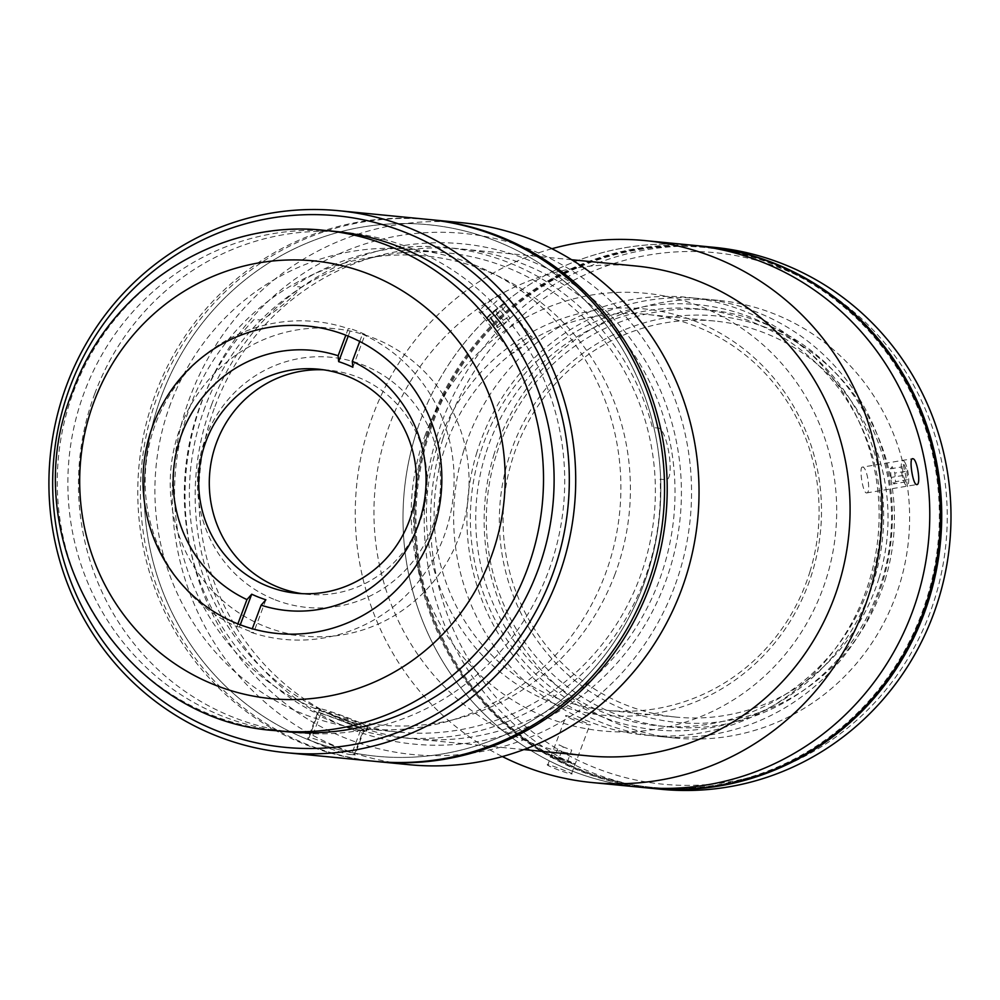 <?xml version="1.0" encoding="UTF-8"?>
<svg xmlns="http://www.w3.org/2000/svg" width="1000" height="1000" viewBox="0 0 1000 1000"><rect width="100%" height="100%" fill="white"/><g stroke="black" fill="none" stroke-linecap="round" stroke-linejoin="round"><path stroke-width="0.75" stroke-dasharray="5 3.75" d="M275.125 599.788A125.662 121.525 -84.4 0 0 432.388 526.962A125.662 121.525 -84.4 0 0 362.938 364.913A125.662 121.525 -84.4 0 0 205.675 437.738A125.662 121.525 -84.4 0 0 275.125 599.788M458.988 537.25A154.462 149.375 -84.4 0 0 334.65 328.675A154.462 149.375 -84.4 0 0 180.312 427.575A154.462 149.375 -84.4 0 0 304.65 636.138A154.462 149.375 -84.4 0 0 458.988 537.25M94.875 393.375A251.325 243.05 -84.4 0 0 297.188 732.738A251.325 243.05 -84.4 0 0 548.312 571.825A251.325 243.05 -84.4 0 0 346 232.463A251.325 243.05 -84.4 0 0 94.875 393.375M323.8 369.837A112.575 108.863 95.6 0 1 329.125 370.225A112.575 108.863 95.6 0 1 419.738 522.238A112.575 108.863 95.6 0 1 307.262 594.3A112.575 108.863 95.6 0 1 301.962 593.65M237.875 623.875L236.812 626.725A159.7 154.438 95.6 0 1 155.562 423.762A159.7 154.438 95.6 0 1 348.275 328.612L345.812 335.175M348.2 336.138L350.925 328.862L348.275 328.612M352.837 367.238L365.087 334.45A159.7 154.438 95.6 0 0 350.925 328.862M359.725 341.45L362.438 334.188L365.087 334.45M362.438 334.188A159.7 154.438 95.6 0 1 443.688 537.15A159.7 154.438 95.6 0 1 250.975 632.3L252.3 628.763M265.887 599.775L253.625 632.562L250.975 632.3M240.275 624.8L239.462 626.987A159.7 154.438 95.6 0 0 253.625 632.562M236.812 626.725L239.462 626.987M643.375 585.3A267.025 258.238 -84.4 0 0 495.788 240.938A267.025 258.238 -84.4 0 0 161.6 395.688A267.025 258.238 -84.4 0 0 309.188 740.037A267.025 258.238 -84.4 0 0 643.375 585.3A267.025 258.238 95.6 0 1 309.188 740.037A267.025 258.238 95.6 0 1 161.6 395.688A267.025 258.238 95.6 0 1 495.788 240.938A267.025 258.238 95.6 0 1 643.375 585.3M427.6 219.387A272.262 263.3 -84.4 0 0 155.55 393.7A272.262 263.3 -84.4 0 0 374.725 761.338M330.087 230.975A251.325 243.05 -84.4 0 0 84.275 392.337A251.325 243.05 -84.4 0 0 281.288 731.125M351.5 754.538C344.738 755.337 299.613 737.588 309 737.812L311.65 738.075C317.638 739.338 362.762 757.1 354.162 754.8L351.5 754.538L360.688 729.975L364.137 730.188L354.95 754.737L354.162 754.8L363.338 730.238C371.925 732.65 326.825 714.9 320.838 713.5L317.337 713.425L308.163 737.987L309 737.812L318.188 713.238C308.75 713.125 353.85 730.875 360.688 729.975M376.05 761.462A272.262 263.3 95.6 0 1 158.2 393.963A272.262 263.3 95.6 0 1 428.925 219.513M409.2 764.7A272.262 263.3 95.6 0 1 190.025 397.062A272.262 263.3 95.6 0 1 462.075 222.75M674.45 586.925A261.8 253.175 95.6 0 1 346.812 738.637A261.8 253.175 95.6 0 1 202.125 401.037A261.8 253.175 95.6 0 1 529.763 249.325A261.8 253.175 95.6 0 1 674.45 586.925M211.575 404.75A251.325 243.05 95.6 0 1 526.1 259.113A251.325 243.05 95.6 0 1 665 583.212A251.325 243.05 95.6 0 1 350.475 728.85A251.325 243.05 95.6 0 1 211.575 404.75M214.963 406.488A246.088 237.987 95.6 0 1 522.95 263.875A246.088 237.987 95.6 0 1 658.95 581.225A246.088 237.987 95.6 0 1 350.975 723.825A246.088 237.987 95.6 0 1 214.963 406.488M615.025 574.138A235.613 227.862 95.6 0 1 320.163 710.675A235.613 227.862 95.6 0 1 189.938 406.838A235.613 227.862 95.6 0 1 484.812 270.3A235.613 227.862 95.6 0 1 615.025 574.138M494.25 453.638A219.913 212.675 -84.4 0 0 675.537 738.075A219.913 212.675 -84.4 0 0 899.525 584.788A219.913 212.675 -84.4 0 0 718.238 300.35A219.913 212.675 -84.4 0 0 494.25 453.638M477.013 451.962A219.913 212.675 -84.4 0 0 658.3 736.4A219.913 212.675 -84.4 0 0 882.288 583.1A219.913 212.675 -84.4 0 0 701 298.663A219.913 212.675 -84.4 0 0 477.013 451.962M885.05 580.1A204.2 197.475 -84.4 0 0 757.025 324.363A204.2 197.475 -84.4 0 0 508.725 458.325A204.2 197.475 -84.4 0 0 636.75 714.062A204.2 197.475 -84.4 0 0 885.05 580.1M878.9 578.413A198.962 192.413 -84.4 0 0 714.875 321.062A198.962 192.413 -84.4 0 0 512.225 459.75A198.962 192.413 -84.4 0 0 676.237 717.113A198.962 192.413 -84.4 0 0 878.9 578.413M809.95 571.688A198.962 192.413 -84.4 0 0 645.925 314.337A198.962 192.413 -84.4 0 0 443.263 453.025A198.962 192.413 -84.4 0 0 607.288 710.375A198.962 192.413 -84.4 0 0 809.95 571.688M703.438 246.287A272.262 263.3 -84.4 0 0 426.112 436.087A272.262 263.3 -84.4 0 0 650.562 788.25M415.5 435.05A272.262 263.3 -84.4 0 0 639.95 787.212A272.262 263.3 -84.4 0 1 420.775 419.575A272.262 263.3 -84.4 0 1 692.825 245.263A272.262 263.3 -84.4 0 0 415.5 435.05M480.15 453.575A213.625 206.588 -84.4 0 0 614.075 721.112A213.625 206.588 -84.4 0 0 873.85 580.975A213.625 206.588 -84.4 0 0 739.912 313.438A213.625 206.588 -84.4 0 0 480.15 453.575M463.75 450.662A219.913 212.675 -84.4 0 0 601.625 726.075A219.913 212.675 -84.4 0 0 869.025 581.812A219.913 212.675 -84.4 0 0 731.15 306.4A219.913 212.675 -84.4 0 0 463.75 450.662M714.038 247.325A272.262 263.3 -84.4 0 0 436.712 437.125A272.262 263.3 -84.4 0 0 661.162 789.287M704.1 246.363A272.262 263.3 -84.4 0 0 427.438 436.213A272.262 263.3 -84.4 0 0 651.225 788.312M442.863 438.812A267.025 258.238 -84.4 0 0 610.288 773.238A267.025 258.238 -84.4 0 0 934.987 598.062A267.025 258.238 -84.4 0 0 767.575 263.637A267.025 258.238 -84.4 0 0 442.863 438.812M495.938 455.988A209.438 202.537 -84.4 0 0 627.25 718.275A209.438 202.537 -84.4 0 0 881.925 580.887A209.438 202.537 -84.4 0 0 750.612 318.6A209.438 202.537 -84.4 0 0 495.938 455.988M485.337 454.95A209.438 202.537 -84.4 0 0 616.638 717.237A209.438 202.537 -84.4 0 0 871.312 579.85A209.438 202.537 -84.4 0 0 740 317.562A209.438 202.537 -84.4 0 0 485.337 454.95M893.612 360.988A271.225 262.288 -84.4 0 0 704.663 247.463A271.225 262.288 -84.4 0 0 428.4 436.525A271.225 262.288 -84.4 0 0 651.988 787.337A271.225 262.288 -84.4 0 0 859.325 712.475M427.075 436.4A271.225 262.288 -84.4 0 0 650.662 787.212A271.225 262.288 -84.4 0 0 926.912 598.15A271.225 262.288 -84.4 0 0 703.325 247.338A271.225 262.288 -84.4 0 0 427.075 436.4M499.637 296.137C495.763 294.95 474.825 312.5 479.9 312.675C483.35 313.35 504.312 295.788 499.637 296.137L531.438 336.763C536.062 336.337 515.125 353.9 511.712 353.3L479.9 312.675M511.712 353.3C506.562 353.075 527.5 335.513 531.438 336.763M547.888 764.6C542.762 764.212 567.825 774.075 571.5 773.888C576.4 774.912 551.337 765.05 547.888 764.6L566.213 715.6C569.612 716.125 594.675 725.987 589.825 724.887C586.15 725.163 561.062 715.288 566.213 715.6M571.5 773.888L589.825 724.887M551.912 248.725A272.262 263.3 -84.4 0 0 373.038 414.913A272.262 263.3 -84.4 0 0 502.375 756.575M862.625 467.1C858.637 465.812 862.75 493.237 866.513 492.938C871.312 494.087 867.188 466.662 862.625 467.1L912.525 458.725M635.913 266.012A246.088 237.987 -84.4 0 0 390.025 423.562A246.088 237.987 -84.4 0 0 588.125 755.863M367.137 727.325L365.8 730.913L360.5 730.4A246.088 237.987 -84.4 0 0 398.475 737.35A246.088 237.987 -84.4 0 0 644.362 579.8A246.088 237.987 -84.4 0 0 660.175 479.162L665.475 479.688C675.725 481.85 667.45 427 657.7 428.013L652.4 427.5A246.088 237.987 -84.4 0 0 446.262 247.512A246.088 237.987 -84.4 0 0 293.688 286.325L299 286.837C307.838 285.487 265.938 320.6 259.538 319.925L254.225 319.4A246.088 237.987 -84.4 0 0 200.375 405.062A246.088 237.987 -84.4 0 0 313.263 711.8L318.562 712.325C325.163 714.013 375.275 733.737 365.8 730.913L366.675 730.863L368.05 727.2A26.175 1.775 -159.5 0 1 367.137 727.325L361.838 726.812L314.6 708.213L319.913 708.737A26.175 1.775 -159.5 0 1 347.175 717.525A26.175 1.775 -159.5 0 1 368.05 727.2M329.35 712.45A15.713 1.062 20.5 0 0 339.55 717.638A15.713 1.062 20.5 0 0 357.688 723.612A15.713 1.062 20.5 0 0 347.5 718.413A15.713 1.062 20.5 0 0 329.35 712.45M319.913 708.737L318.562 712.325M866.513 492.938L916.85 484.55M205.1 406.925A240.85 232.925 -84.4 0 0 398.988 732.138A240.85 232.925 -84.4 0 0 639.65 577.938A240.85 232.925 -84.4 0 0 445.763 252.712A240.85 232.925 -84.4 0 0 205.1 406.925M170.625 403.562A240.85 232.925 -84.4 0 0 364.513 728.775A240.85 232.925 -84.4 0 0 605.163 574.575A240.85 232.925 -84.4 0 0 411.287 249.35A240.85 232.925 -84.4 0 0 170.625 403.562M425.575 434.025A219.913 212.675 -84.4 0 0 547.112 717.613A219.913 212.675 -84.4 0 0 822.337 590.175A219.913 212.675 -84.4 0 0 700.788 306.588A219.913 212.675 -84.4 0 0 425.575 434.025M439.75 439.6A204.2 197.475 -84.4 0 0 552.612 702.925A204.2 197.475 -84.4 0 0 808.162 584.6A204.2 197.475 -84.4 0 0 695.3 321.262A204.2 197.475 -84.4 0 0 439.75 439.6M558.85 758.675L567.35 761.85L571.737 750.113L563.237 746.938L558.85 758.675L554.75 756.575L567.638 760.825L571.737 762.925L567.35 761.85M573.725 763.2A12.775 0.862 -159.5 0 1 569.025 762.712A12.775 0.862 -159.5 0 1 552.762 756.3A12.775 0.862 -159.5 0 1 557.475 756.8A12.775 0.862 -159.5 0 1 573.725 763.2M563.237 746.938L559.138 744.837L554.75 756.575M906.838 471.1L907.562 479.7L895.55 481.712L894.825 473.1L906.838 471.1L904.25 464.663L902.4 466.825L903.125 475.438L905.7 481.875L907.562 479.7M903.125 475.438L891.112 477.438L893.688 483.875L905.7 481.875M905.9 464.5A12.775 3.15 80.5 0 0 901.35 464.2A12.775 3.15 80.5 0 0 904.062 482.025A12.775 3.15 80.5 0 0 908.612 482.325A12.775 3.15 80.5 0 0 905.9 464.5M891.112 477.438L890.387 468.837L902.4 466.825M893.688 483.875L895.55 481.712M890.387 468.837L892.237 466.662L894.825 473.1M496.325 314.025L502.362 308.412L509.988 318.15L503.95 323.762L496.325 314.025L489.888 317.875L489.5 316.137L497.125 325.875L497.512 327.612L489.888 317.875M497.512 327.612L503.95 323.762M491.337 318.25A12.775 2.275 -38.1 0 1 486.875 317.712A12.775 2.275 -38.1 0 1 500.525 306.312A12.775 2.275 -38.1 0 1 504.988 306.837A12.775 2.275 -38.1 0 1 491.337 318.25M497.125 325.875L503.162 320.275L495.538 310.538L501.975 306.675L502.362 308.412M495.538 310.538L489.5 316.137M503.162 320.275L509.588 316.413L509.988 318.15M275.975 730.662A251.325 243.05 95.6 0 1 73.662 391.3A251.325 243.05 95.6 0 1 324.787 230.4M320.838 713.5L311.65 738.075M334.65 328.675L307.425 326.025M297.188 732.738L286.588 731.7M346 232.463L335.387 231.425M304.65 636.138L277.425 633.488M318.512 369.188L329.125 370.225M296.65 593.275L307.262 594.3M675.537 738.075L658.3 736.4M714.875 321.062L645.925 314.337M676.237 717.113L607.288 710.375M718.238 300.35L701 298.663M651.988 787.337L650.662 787.212M704.663 247.463L703.325 247.338M523.862 749.587L398.475 737.35M571.65 259.738L446.262 247.512M398.988 732.138L364.513 728.775M445.763 252.712L411.287 249.35"/><path stroke-width="1.5" d="M431.763 534.587A154.462 149.375 -84.4 0 0 307.425 326.025A154.462 149.375 -84.4 0 0 153.088 424.913A154.462 149.375 -84.4 0 0 277.425 633.488A154.462 149.375 -84.4 0 0 431.763 534.587M181.713 434.05A130.712 126.412 95.6 0 1 338.125 355.737L338.663 361.65A124.663 120.562 -84.4 0 1 352.837 367.238L352.3 361.312A130.712 126.412 95.6 0 1 417.537 526.862A130.712 126.412 95.6 0 1 261.125 605.175L265.887 599.775A124.663 120.562 -84.4 0 1 251.725 594.2L246.95 599.6A130.712 126.412 95.6 0 1 181.713 434.05M206.025 441.262A112.575 108.863 95.6 0 1 318.512 369.188A112.575 108.863 95.6 0 1 409.125 521.2A112.575 108.863 95.6 0 1 296.65 593.275A112.575 108.863 95.6 0 1 206.025 441.262M301.962 593.65A112.575 108.863 95.6 0 1 216.637 442.3A112.575 108.863 95.6 0 1 323.8 369.837M345.812 335.175L338.125 355.737M246.95 599.6L237.875 623.875M348.2 336.138L338.663 361.65M352.3 361.312L359.725 341.45M252.3 628.763L261.125 605.175M251.725 594.2L240.275 624.8M285.875 752.675L374.725 761.338A272.262 263.3 -84.4 0 0 646.762 587.025A272.262 263.3 -84.4 0 0 427.6 219.387L338.75 210.712A272.262 263.3 -84.4 0 0 66.7 385.025A272.262 263.3 -84.4 0 0 285.875 752.675A272.262 263.3 -84.4 0 0 557.925 578.362A272.262 263.3 -84.4 0 0 338.75 210.712M551.875 576.362A267.025 258.238 -84.4 0 0 404.288 232.013A267.025 258.238 -84.4 0 0 70.1 386.763A267.025 258.238 -84.4 0 0 217.688 731.112A267.025 258.238 -84.4 0 0 551.875 576.362M281.288 731.125A251.325 243.05 -84.4 0 0 537.7 570.788A251.325 243.05 -84.4 0 0 330.087 230.975M428.925 219.513A272.262 263.3 95.6 0 1 430.25 219.638A272.262 263.3 95.6 0 1 649.425 587.288A272.262 263.3 95.6 0 1 377.375 761.6A272.262 263.3 95.6 0 1 376.05 761.462M430.25 219.638L462.075 222.75A272.262 263.3 95.6 0 1 681.25 590.388A272.262 263.3 95.6 0 1 409.2 764.7L377.375 761.6M502.375 756.575A272.262 263.3 -84.4 0 0 592.212 782.562L639.95 787.212A272.262 263.3 -84.4 0 0 912 612.9A272.262 263.3 -84.4 0 0 692.825 245.263A272.262 263.3 -84.4 0 1 917.275 597.425A272.262 263.3 -84.4 0 1 639.95 787.212L650.562 788.25A272.262 263.3 -84.4 0 0 927.887 598.462A272.262 263.3 -84.4 0 0 703.438 246.287L645.088 240.6A272.262 263.3 -84.4 0 0 551.912 248.725M651.225 788.312A272.262 263.3 -84.4 0 0 651.888 788.375L661.162 789.287A272.262 263.3 -84.4 0 0 938.487 599.487A272.262 263.3 -84.4 0 0 714.038 247.325L704.762 246.425A272.262 263.3 -84.4 0 0 704.1 246.363M651.888 788.375A272.262 263.3 -84.4 0 0 929.212 598.587A272.262 263.3 -84.4 0 0 704.762 246.425M859.325 712.475A271.225 262.288 -84.4 0 0 928.238 598.275A271.225 262.288 -84.4 0 0 893.612 360.988M592.212 782.562A272.262 263.3 -84.4 0 0 864.262 608.237A272.262 263.3 -84.4 0 0 645.088 240.6M916.637 484.562C912.8 484.875 908.675 457.463 912.75 458.725C917.212 458.275 921.363 485.7 916.637 484.562L916.85 484.55M523.862 749.587L588.125 755.863A246.088 237.987 -84.4 0 0 834.013 598.3A246.088 237.987 -84.4 0 0 635.913 266.012L571.65 259.738M94.05 401.675A219.913 212.675 -84.4 0 0 215.588 685.263A219.913 212.675 -84.4 0 0 490.8 557.825A219.913 212.675 -84.4 0 0 369.263 274.237A219.913 212.675 -84.4 0 0 94.05 401.675M527.1 569.763A251.325 243.05 95.6 0 1 275.975 730.662C120.538 721.2 11.587 538.325 72.575 391.45C109.362 288 218.15 218.2 324.787 230.4A251.325 243.05 95.6 0 1 527.1 569.763M286.588 731.7L275.975 730.662M335.387 231.425L324.787 230.4"/></g></svg>
